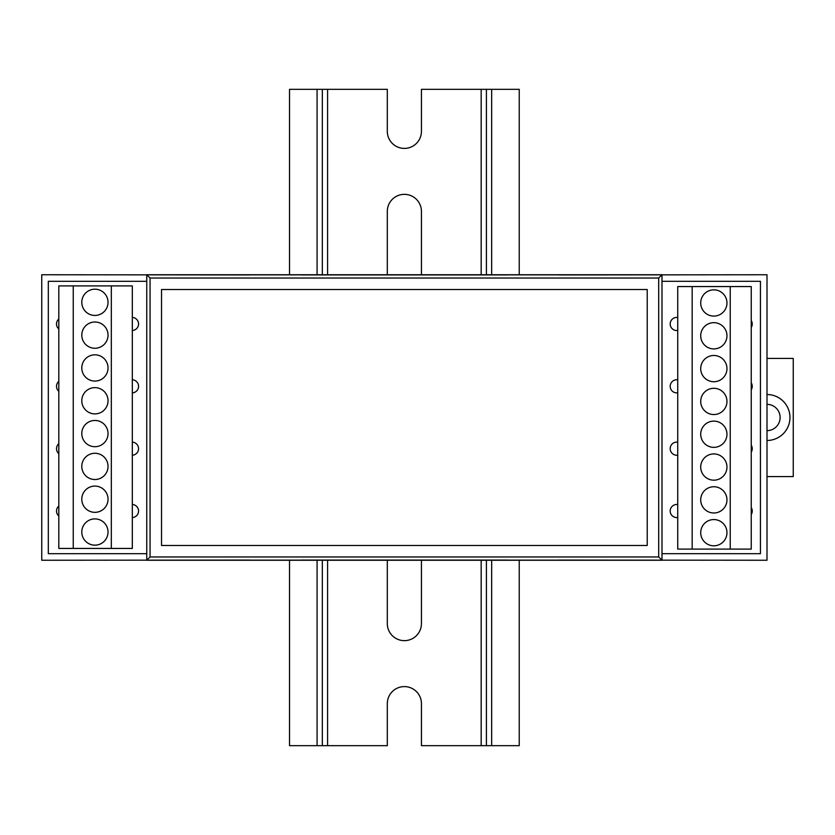 <?xml version="1.0" encoding="UTF-8"?>
<svg xmlns="http://www.w3.org/2000/svg" width="835" height="835" viewBox="0 0 835 835"><rect width="100%" height="100%" fill="white"/><g stroke="black" fill="none" stroke-linecap="round" stroke-linejoin="round"><path stroke-width="1.25" d="M48.315 553.688L146.762 553.688L48.315 553.688L48.315 281.311L48.315 553.688M146.762 281.311L48.315 281.311L146.762 281.311M249.968 274.934L41.75 274.746L41.75 560.254L249.968 560.066M760.434 281.311L661.988 281.311L760.434 281.311L760.434 553.688L760.434 281.311M661.988 553.688L760.434 553.688L661.988 553.688M558.772 560.066L767 560.254L767 274.746L558.772 274.934M507.586 560.066L301.164 560.066M507.586 274.934L301.164 274.934M658.7 278.034L661.988 274.746L661.988 560.254L146.762 560.254L146.762 274.746L150.049 278.034L658.7 278.034L658.7 556.966L150.049 556.966L146.762 560.254M661.988 274.746L146.762 274.746M150.049 278.034L150.049 556.966M647.219 289.515L161.531 289.515L161.531 545.485L647.219 545.485L647.219 289.515M249.968 560.149L301.164 560.149M507.586 560.149L558.772 560.149M661.988 560.254L658.7 556.966M301.164 274.851L249.968 274.851M558.772 274.851L507.586 274.851M767 440.473A22.973 22.973 0 0 0 789.973 417.5A22.973 22.973 0 0 0 767 394.527M767 430.63A13.13 13.13 0 0 0 780.12 417.5A13.13 13.13 0 0 0 767 404.37M767 476.566L793.25 476.566L793.25 358.434L767 358.434M289.515 560.254L289.515 745.665L387.304 745.665L387.304 703.665A17.065 17.065 0 0 1 404.37 686.6A17.065 17.065 0 0 1 421.435 703.665L421.435 745.665L519.234 745.665L519.234 560.254M289.515 274.746L289.515 89.335L387.304 89.335L387.304 131.335A17.065 17.065 0 0 0 404.37 148.4A17.065 17.065 0 0 0 421.435 131.335L421.435 89.335L486.419 89.335L486.419 274.746M322.331 89.335L322.331 274.746M322.331 560.254L322.331 745.665M387.304 560.254L387.304 623.588A17.065 17.065 0 0 0 404.37 640.654A17.065 17.065 0 0 0 421.435 623.588L421.435 560.254M421.435 274.746L421.435 211.412A17.065 17.065 0 0 0 404.37 194.346A17.065 17.065 0 0 0 387.304 211.412L387.304 274.746M486.419 560.254L486.419 745.665M486.419 89.335L519.234 89.335L519.234 274.746M751.25 327.435A6.565 6.565 0 0 0 751.25 320.515M677.738 317.488A6.565 6.565 0 0 0 670.192 323.97A6.565 6.565 0 0 0 677.738 330.462M132.327 330.524A6.565 6.565 0 0 0 138.558 323.97A6.565 6.565 0 0 0 132.327 317.415M751.25 452.132A6.565 6.565 0 0 0 751.25 445.222M677.738 442.185A6.565 6.565 0 0 0 670.192 448.677A6.565 6.565 0 0 0 677.738 455.169M132.327 517.585A6.565 6.565 0 0 0 138.558 511.03A6.565 6.565 0 0 0 132.327 504.476M677.738 504.538A6.565 6.565 0 0 0 670.192 511.03A6.565 6.565 0 0 0 677.738 517.512M751.25 514.485A6.565 6.565 0 0 0 751.25 507.565M132.327 392.878A6.565 6.565 0 0 0 138.558 386.323A6.565 6.565 0 0 0 132.327 379.768M677.738 379.831A6.565 6.565 0 0 0 670.192 386.323A6.565 6.565 0 0 0 677.738 392.815M751.25 389.778A6.565 6.565 0 0 0 751.25 382.868M132.327 455.232A6.565 6.565 0 0 0 138.558 448.677A6.565 6.565 0 0 0 132.327 442.122M58.815 318.98A6.565 6.565 0 0 0 58.815 328.959M58.815 506.041A6.565 6.565 0 0 0 58.815 516.02M58.815 381.334A6.565 6.565 0 0 0 58.815 391.312M58.815 443.688A6.565 6.565 0 0 0 58.815 453.666M713.831 289.839A13.13 13.13 0 0 0 700.711 302.969A13.13 13.13 0 0 0 713.831 316.1A13.13 13.13 0 0 0 726.961 302.969A13.13 13.13 0 0 0 713.831 289.839M713.831 322.665A13.13 13.13 0 0 0 700.711 335.785A13.13 13.13 0 0 0 713.831 348.915A13.13 13.13 0 0 0 726.961 335.785A13.13 13.13 0 0 0 713.831 322.665M713.831 355.48A13.13 13.13 0 0 0 700.711 368.6A13.13 13.13 0 0 0 713.831 381.731A13.13 13.13 0 0 0 726.961 368.6A13.13 13.13 0 0 0 713.831 355.48M713.831 519.558A13.13 13.13 0 0 0 700.711 532.688A13.13 13.13 0 0 0 713.831 545.808A13.13 13.13 0 0 0 726.961 532.688A13.13 13.13 0 0 0 713.831 519.558M713.831 421.111A13.13 13.13 0 0 0 700.711 434.231A13.13 13.13 0 0 0 713.831 447.362A13.13 13.13 0 0 0 726.961 434.231A13.13 13.13 0 0 0 713.831 421.111M713.831 388.296A13.13 13.13 0 0 0 700.711 401.416A13.13 13.13 0 0 0 713.831 414.546A13.13 13.13 0 0 0 726.961 401.416A13.13 13.13 0 0 0 713.831 388.296M713.831 453.927A13.13 13.13 0 0 0 700.711 467.057A13.13 13.13 0 0 0 713.831 480.177A13.13 13.13 0 0 0 726.961 467.057A13.13 13.13 0 0 0 713.831 453.927M713.831 486.742A13.13 13.13 0 0 0 700.711 499.873A13.13 13.13 0 0 0 713.831 512.993A13.13 13.13 0 0 0 726.961 499.873A13.13 13.13 0 0 0 713.831 486.742M730.239 549.096L730.239 286.562L751.25 286.562L751.25 549.096L677.738 549.096L677.738 286.562L692.173 286.562L692.173 549.096M730.239 286.562L692.173 286.562M94.908 289.192A13.13 13.13 0 0 0 81.788 302.312A13.13 13.13 0 0 0 94.908 315.442A13.13 13.13 0 0 0 108.039 302.312A13.13 13.13 0 0 0 94.908 289.192M94.908 322.007A13.13 13.13 0 0 0 81.788 335.127A13.13 13.13 0 0 0 94.908 348.258A13.13 13.13 0 0 0 108.039 335.127A13.13 13.13 0 0 0 94.908 322.007M94.908 354.823A13.13 13.13 0 0 0 81.788 367.943A13.13 13.13 0 0 0 94.908 381.073A13.13 13.13 0 0 0 108.039 367.943A13.13 13.13 0 0 0 94.908 354.823M94.908 518.9A13.13 13.13 0 0 0 81.788 532.031A13.13 13.13 0 0 0 94.908 545.161A13.13 13.13 0 0 0 108.039 532.031A13.13 13.13 0 0 0 94.908 518.9M94.908 420.454A13.13 13.13 0 0 0 81.788 433.584A13.13 13.13 0 0 0 94.908 446.704A13.13 13.13 0 0 0 108.039 433.584A13.13 13.13 0 0 0 94.908 420.454M94.908 387.638A13.13 13.13 0 0 0 81.788 400.769A13.13 13.13 0 0 0 94.908 413.889A13.13 13.13 0 0 0 108.039 400.769A13.13 13.13 0 0 0 94.908 387.638M94.908 453.269A13.13 13.13 0 0 0 81.788 466.4A13.13 13.13 0 0 0 94.908 479.52A13.13 13.13 0 0 0 108.039 466.4A13.13 13.13 0 0 0 94.908 453.269M94.908 486.085A13.13 13.13 0 0 0 81.788 499.215A13.13 13.13 0 0 0 94.908 512.335A13.13 13.13 0 0 0 108.039 499.215A13.13 13.13 0 0 0 94.908 486.085M111.326 548.438L111.326 285.904L132.327 285.904L132.327 548.438L58.815 548.438L58.815 285.904L73.25 285.904L73.25 548.438M111.326 285.904L73.25 285.904M317.081 89.335L317.081 274.746M317.081 560.254L317.081 745.665M327.581 89.335L327.581 274.746M327.581 560.254L327.581 745.665M481.169 89.335L481.169 274.746M481.169 560.254L481.169 745.665M491.669 89.335L491.669 274.746M491.669 560.254L491.669 745.665"/></g></svg>
